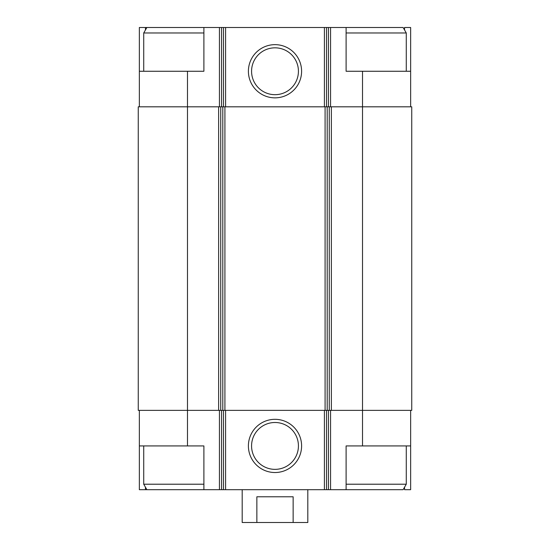 <?xml version="1.0" encoding="UTF-8"?>
<svg xmlns="http://www.w3.org/2000/svg" width="550" height="550" viewBox="0 0 550 550"><rect width="100%" height="100%" fill="white"/><g stroke="black" fill="none" stroke-linecap="round" stroke-linejoin="round"><path stroke-width="0.82" d="M404.546 29.989L404.546 27.5L410.644 27.5L410.644 71.259L346.108 71.259L346.108 27.5L203.892 27.5L203.892 71.259L187.488 71.259L187.488 106.81L218.625 106.81L218.625 410.376L187.488 410.376L187.488 445.926L203.892 445.926L203.892 489.686L346.108 489.686L346.108 445.926L410.644 445.926L410.644 489.686L404.546 489.686L404.546 487.197M187.488 445.926L139.356 445.926L139.356 489.686L145.454 489.686L145.454 487.197M145.454 29.989L145.454 27.5L139.356 27.5L139.356 106.81M410.644 410.376L410.644 445.926M139.356 410.376L139.356 445.926M203.892 489.686L145.454 489.686M187.488 106.81L138.256 106.81L138.256 410.376L187.488 410.376L187.488 106.81M218.625 106.81L220.736 106.81L220.736 410.376L362.512 410.376L362.512 445.926M362.512 71.259L362.512 410.376L411.744 410.376L411.744 106.81L220.736 106.81M275 419.32A26.606 26.606 0 0 0 251.962 459.229A26.606 26.606 0 0 0 298.038 459.229A26.606 26.606 0 0 0 275 419.32M218.625 410.376L220.736 410.376M410.644 71.259L410.644 106.81M275 44.653A26.606 26.606 0 0 0 251.962 84.556A26.606 26.606 0 0 0 298.038 84.556A26.606 26.606 0 0 0 275 44.653M187.488 71.259L139.356 71.259M203.892 27.5L145.454 27.5M275 422.496A23.423 23.423 0 0 0 254.712 457.641A23.423 23.423 0 0 0 295.288 457.641A23.423 23.423 0 0 0 275 422.496M275 47.829A23.423 23.423 0 0 0 254.712 82.968A23.423 23.423 0 0 0 295.288 82.968A23.423 23.423 0 0 0 275 47.829M346.108 489.686L403.116 489.686L406.271 484.213L406.271 445.926M346.108 484.213L406.271 484.213M346.108 32.973L406.271 32.973L406.271 71.259M346.108 27.5L403.116 27.5L406.271 32.973M146.884 489.686L143.729 484.213L203.892 484.213M143.729 71.259L143.729 32.973L203.892 32.973M242.186 489.686L242.186 522.5L307.814 522.5L307.814 489.686M256.857 522.5L256.857 496.794L293.143 496.794L293.143 522.5M330.557 410.376L330.557 489.686M219.443 410.376L219.443 489.686M328.439 410.376L328.439 489.686M326.528 410.376L326.528 489.686M324.411 410.376L324.411 489.686M225.589 410.376L225.589 489.686M223.472 410.376L223.472 489.686M221.561 410.376L221.561 489.686M331.375 106.81L331.375 410.376M329.264 106.81L329.264 410.376M327.202 106.81L327.202 410.376M325.084 106.81L325.084 410.376M224.916 106.81L224.916 410.376M222.798 106.81L222.798 410.376M330.557 27.5L330.557 106.81M328.439 27.5L328.439 106.81M326.528 27.5L326.528 106.81M324.411 27.5L324.411 106.81M225.589 27.5L225.589 106.81M223.472 27.5L223.472 106.81M221.561 27.5L221.561 106.81M219.443 27.5L219.443 106.81M143.729 484.213L143.729 445.926M146.884 27.5L143.729 32.973"/></g></svg>
